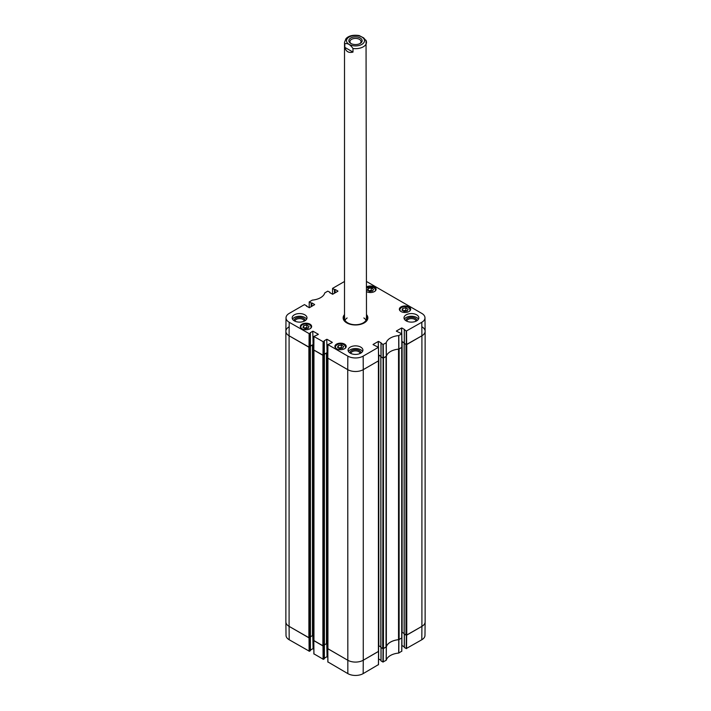 <?xml version="1.0" encoding="UTF-8"?>
<svg xmlns="http://www.w3.org/2000/svg" width="711" height="711" viewBox="0 0 711 711"><rect width="100%" height="100%" fill="white"/><g stroke="black" fill="none" stroke-linecap="round" stroke-linejoin="round"><path stroke-width="1.07" d="M401.715 638.025L399.129 639.518L399.129 348.932L401.715 347.439L401.715 637.58M398.533 349.137L398.533 639.696A1.102 0.631 -0 0 0 399.129 639.518M398.533 639.696A14.824 8.559 -0 0 0 386.349 646.726L386.349 356.3M386.349 356.149A1.102 0.631 180 0 1 386.046 356.495L386.046 647.072A1.102 0.631 -0 0 0 386.349 646.726M386.046 647.072L383.46 648.565L383.46 357.98L386.046 356.495M383.096 358.077L382.687 648.565L383.46 648.565M382.687 648.565L380.9 647.357M380.829 646.912L378.572 645.659M378.412 651.48L363.268 660.226L363.268 369.64A10.985 6.346 180 0 1 347.732 369.64A10.985 6.346 0 0 0 363.268 369.64L378.412 360.895L378.412 651.027M378.572 360.788L378.59 651.32L363.268 660.226A10.985 6.346 180 0 1 347.732 660.226L327.931 648.788L327.931 358.202L347.732 369.64L347.839 356.131L327.913 344.631L332.277 342.506M327.931 648.343L327.931 648.788M327.762 643.988L326.456 643.677L324.42 644.85M324.358 645.286L323.656 645.872L323.247 355.384M322.883 645.872L313.951 640.718L313.951 350.132L322.883 355.287L322.883 645.872L323.656 645.872M313.951 640.264L313.951 640.718M313.782 635.918L312.467 635.607L310.44 636.78M310.378 637.216L309.676 637.803L309.258 347.315M308.894 637.803L289.093 626.364L289.093 335.788A10.985 6.346 180 0 1 285.875 331.299A10.985 6.346 0 0 0 289.093 335.788L308.894 347.217L308.894 637.803L309.676 637.803M309.258 637.891L289.093 626.364A10.985 6.346 180 0 1 285.875 621.885L285.875 331.299A10.985 6.346 180 0 1 289.093 326.82M406.337 635.207L406.23 648.574L421.81 639.758A10.843 6.257 0 0 0 424.982 635.376L425.125 621.921A10.985 6.346 180 0 1 421.907 626.364L406.763 635.11L406.763 344.533L421.907 335.788A10.985 6.346 0 0 0 425.125 331.264A10.985 6.346 180 0 1 421.907 335.788L421.81 322.27L406.23 331.086L406.337 344.595L421.907 335.788L421.907 626.364L406.399 635.207M404.292 343.262L405.981 344.533L405.981 635.11L406.763 635.11M405.981 635.11L404.195 633.901M404.132 633.457L401.875 632.203L401.911 645.49L404.292 646.868M380.989 356.718L382.687 357.98M401.848 341.618L404.292 342.969M421.907 326.82A10.985 6.346 180 0 1 425.125 331.299L425.125 621.885A10.985 6.346 180 0 1 421.907 626.364L421.81 639.758M309.676 347.217L310.387 346.648M310.396 346.221L312.467 345.022L313.8 345.342M323.656 355.287L324.314 354.593M324.376 354.291L326.456 353.091L327.78 353.411M378.554 355.073L380.989 356.415M351.225 43.655A5.555 3.208 180 0 1 349.945 41.611A5.555 3.208 180 0 1 355.5 38.412A5.555 3.208 180 0 1 361.055 41.611A5.555 3.208 180 0 1 359.775 43.655M350.799 43.433A6.648 3.839 0 0 0 360.201 43.433A6.648 3.839 0 0 0 360.201 38.003A6.648 3.839 0 0 0 350.799 38.003A6.648 3.839 0 0 0 350.799 43.433L350.799 43.433M344.808 47.37L344.808 43.78C347.537 42.98 350.265 44.553 352.994 48.508L352.994 52.09L344.808 47.37C345.99 51.61 348.719 53.192 352.994 52.09M352.994 48.508A10.985 6.346 180 0 0 363.268 46.819A10.985 6.346 180 0 0 366.485 42.331A10.985 6.346 180 0 0 366.192 40.883L363.659 37.879L359.171 35.55C353.047 34.688 348.639 35.737 345.955 38.705L344.515 42.331L344.515 318.386M383.033 648.654L382.936 662.021L386.224 660.27A14.975 8.648 180 0 1 398.684 653.071L401.733 651.178M382.936 662.021L381.052 660.937L381.052 647.623M380.989 660.323L378.608 658.946L378.608 645.668M327.913 661.932L347.839 673.619A10.843 6.257 0 0 0 363.161 673.619L378.43 664.625M327.815 657.24L327.069 656.813L327.069 643.615M326.758 643.588L327.069 656.813M326.758 656.813L324.376 658.19M324.314 645.49L324.314 658.635M324.314 658.813L323.407 659.337L323.309 645.961M313.933 653.862L323.407 659.337M313.835 649.17L313.089 648.743L313.089 635.545M312.778 635.518L313.089 648.743M312.778 648.743L310.396 650.121M310.334 637.42L310.334 650.556M310.334 650.743L309.427 651.267L309.329 637.891M289.19 639.758L289.093 626.364A10.985 6.346 180 0 1 285.875 621.921L286.018 635.376A10.843 6.257 0 0 0 289.19 639.758L309.427 651.267M406.23 648.574L404.355 647.49L404.355 634.168M401.875 347.341L401.893 637.874L398.755 639.696A14.824 8.559 0 0 0 386.357 646.859L383.096 648.654M323.247 645.97L313.782 640.504M363.161 673.619L363.268 660.226A10.985 6.346 180 0 1 347.732 660.226L327.744 648.628L327.762 358.104M311.462 306.503L311.462 303.09L309.267 302.006L309.223 307.73L309.205 301.917L312.316 300.113A14.975 8.648 0 0 0 324.776 292.914L327.753 291.155L329.948 292.239L329.948 292.825M311.462 303.09L311.658 306.388M311.969 306.21L311.658 302.984M311.969 302.984L314.609 304.504M314.609 304.69L309.401 307.694L306.45 306.165M309.427 333.779L310.334 333.255L310.334 346.701L309.329 347.288L309.427 333.779L289.19 322.27A10.843 6.257 180 0 1 286.018 317.808A10.843 6.257 180 0 1 289.19 313.418L304.459 304.61L306.645 305.872M310.138 332.784L312.778 331.255L313.089 344.711L312.778 331.255M313.089 331.255L318.297 334.259M318.297 334.437L313.871 336.463L313.764 349.972L323.309 355.358L323.407 341.849L313.871 336.463M323.407 341.849L324.314 341.324L324.314 354.771L324.314 341.324M324.118 340.853L326.758 339.325L327.069 352.78L326.758 339.325M327.069 339.325L332.277 342.329M373.088 344.639L378.43 347.315L363.161 356.131A10.843 6.257 180 0 1 347.839 356.131M373.088 344.462L378.296 341.458L378.296 347.066M380.989 356.282L378.608 354.913L378.296 341.458M378.608 341.458L381.247 342.978M381.247 343.164L382.936 344.533L383.033 358.051L386.357 356.273A14.824 8.559 180 0 1 398.755 349.119L401.893 347.288L401.733 333.868L398.684 335.583A14.975 8.648 0 0 0 386.224 342.782L382.936 344.533M396.391 331.184L401.795 333.77L401.831 347.377M396.391 331.006L401.599 328.002L401.599 333.61M404.292 342.835L401.911 341.458L401.599 328.002M401.911 328.002L404.55 329.531M404.55 329.708L406.23 331.086M366.485 281.485L421.81 313.418A10.843 6.257 180 0 1 424.982 317.808A10.843 6.257 180 0 1 421.81 322.27M334.765 293.048L334.765 289.644L332.57 288.559L332.526 294.274L332.57 288.382L344.515 281.485M334.765 289.644L334.952 292.941M335.263 292.754L334.952 289.528M335.263 289.528L337.912 291.057M337.912 291.234L332.704 294.238L329.753 292.71M401.013 311.525A5.652 3.262 180 0 1 399.36 309.214A5.652 3.262 180 0 1 405.012 305.952A5.652 3.262 180 0 1 410.674 309.214A5.652 3.262 180 0 1 407.181 312.236A5.652 3.262 180 0 1 401.013 311.525M336.552 348.745A5.652 3.262 180 0 1 334.89 346.435A5.652 3.262 180 0 1 340.551 343.164A5.652 3.262 180 0 1 346.204 346.435A5.652 3.262 180 0 1 342.711 349.448A5.652 3.262 180 0 1 336.552 348.745M301.988 328.793A5.652 3.262 180 0 1 300.326 326.482A5.652 3.262 180 0 1 305.988 323.212A5.652 3.262 180 0 1 311.64 326.482A5.652 3.262 180 0 1 308.147 329.495A5.652 3.262 180 0 1 301.988 328.793M366.485 286.933A5.652 3.262 180 0 1 372.635 286.249A5.652 3.262 180 0 1 376.11 289.261A5.652 3.262 180 0 1 372.635 292.274A5.652 3.262 180 0 1 366.485 291.59M406.177 320.874A7.412 4.284 180 0 1 404.008 317.844A7.412 4.284 180 0 1 411.42 313.569A7.412 4.284 180 0 1 418.832 317.844A7.412 4.284 180 0 1 414.255 321.799A7.412 4.284 180 0 1 406.177 320.874M350.256 353.163A7.412 4.284 180 0 1 348.088 350.132A7.412 4.284 180 0 1 355.5 345.857A7.412 4.284 180 0 1 362.912 350.132A7.412 4.284 180 0 1 358.335 354.087A7.412 4.284 180 0 1 350.256 353.163M294.336 320.874A7.412 4.284 180 0 1 292.168 317.844A7.412 4.284 180 0 1 299.58 313.569A7.412 4.284 180 0 1 306.992 317.844A7.412 4.284 180 0 1 302.415 321.799A7.412 4.284 180 0 1 294.336 320.874M344.515 314.582A12.354 7.137 0 0 0 346.764 322.892A12.354 7.137 0 0 0 364.236 322.892A12.354 7.137 0 0 0 366.485 314.582M367.383 290.177L368.218 288.417L371.266 287.937L373.515 289.235L372.688 291.003L369.631 291.483L367.383 290.177M305.17 328.695L302.93 327.407L303.73 325.638L306.805 325.158L309.036 326.447L308.245 328.215L305.17 328.695M337.485 347.35L338.312 345.59L341.369 345.111L343.617 346.408L342.782 348.177L339.734 348.657L337.485 347.35M401.946 310.138L402.773 308.37L405.83 307.89L408.078 309.196L407.252 310.956L404.195 311.436L401.946 310.138M406.337 344.595L404.355 343.449L404.355 330.002M383.033 358.051L381.052 356.904L381.052 343.449M378.528 360.833L378.43 347.315L378.528 360.833L363.268 369.64L363.161 356.131M327.807 358.14L327.913 344.631L327.807 358.14L347.732 369.64L347.839 673.619M327.78 353.189L327.069 352.78M326.758 352.78L324.376 354.158M324.314 354.771L323.309 355.358M313.827 350.07L313.933 336.552L313.764 349.981M313.8 345.119L313.089 344.711M312.778 344.711L310.396 346.079M289.19 322.27L289.093 335.788L309.329 347.288M368.218 288.417L368.218 290.657M372.448 291.039L371.266 290.364L368.458 290.799M371.266 287.937L371.266 290.364M402.773 308.37L402.773 310.618M407.012 310.991L405.83 310.316L403.021 310.751M405.83 307.89L405.83 310.316M338.312 345.59L338.312 347.83M342.542 348.212L341.369 347.537L338.552 347.972M341.369 345.111L341.369 347.537M307.979 328.26L306.805 327.575L303.988 328.02M306.805 325.158L306.805 327.575M303.73 325.638L303.73 327.869M344.373 316.822A12.025 6.941 0 0 0 343.529 318.786M367.471 318.786A12.025 6.941 0 0 0 366.627 316.822M344.515 316.519A11.456 6.612 0 0 0 344.222 317.239A11.456 6.612 0 0 0 351.118 324.518M359.882 324.518A11.456 6.612 0 0 0 366.778 317.239A11.456 6.612 0 0 0 366.485 316.519M344.684 317.266A10.985 6.346 0 0 0 355.5 324.731A10.985 6.346 0 0 0 366.316 317.266M347.137 317.959A10.985 6.346 0 0 0 344.986 320.226M366.014 320.226A10.985 6.346 0 0 0 363.863 317.959M416.886 320.741A5.475 3.164 0 0 0 415.295 318.297A5.475 3.164 0 0 0 409.163 317.657A5.475 3.164 0 0 0 405.954 320.741M406.825 321.203A4.604 2.657 180 0 1 409.705 318.795A4.604 2.657 180 0 1 414.673 319.381A4.604 2.657 180 0 1 416.024 321.203M418.459 319.195A7.412 4.284 0 0 0 411.42 316.253A7.412 4.284 0 0 0 404.381 319.195M305.046 320.741A5.475 3.164 0 0 0 303.455 318.297A5.475 3.164 0 0 0 297.322 317.657A5.475 3.164 0 0 0 294.114 320.741M294.976 321.203A4.604 2.657 180 0 1 297.856 318.795A4.604 2.657 180 0 1 302.833 319.381A4.604 2.657 180 0 1 304.175 321.203M306.619 319.195A7.412 4.284 0 0 0 299.58 316.253A7.412 4.284 0 0 0 292.541 319.195M360.966 353.02A5.475 3.164 0 0 0 359.375 350.585A5.475 3.164 0 0 0 353.243 349.945A5.475 3.164 0 0 0 350.034 353.02M350.896 353.491A4.604 2.657 180 0 1 353.776 351.083A4.604 2.657 180 0 1 358.753 351.661A4.604 2.657 180 0 1 360.104 353.491M362.539 351.483A7.412 4.284 0 0 0 355.5 348.541A7.412 4.284 0 0 0 348.461 351.483M366.485 315.284A12.025 6.941 180 0 1 367.525 318.119A12.025 6.941 180 0 1 364.121 322.963M346.879 322.963A12.025 6.941 180 0 1 343.475 318.119A12.025 6.941 180 0 1 344.515 315.284M380.9 647.534L380.9 356.949M310.378 637.394L310.378 346.817M324.358 645.472L324.358 354.887M327.229 643.677L327.229 353.091M326.456 643.677L326.456 353.091M312.467 635.607L312.467 345.022M313.249 635.607L313.249 345.022M404.195 634.079L404.195 343.493M378.803 645.739L378.803 355.153M402.106 632.283L402.106 341.707M361.872 44.393A9.003 5.199 180 0 1 348.07 43.655A9.003 5.199 180 0 1 351.865 35.959A9.003 5.199 180 0 1 364.272 39.532A9.003 5.199 180 0 1 361.872 44.393M344.808 43.78A10.985 6.346 180 0 1 344.515 42.331M398.755 639.696L398.684 653.071M398.809 653.036L398.88 639.66M386.224 660.27L386.357 646.859M386.295 646.93L386.162 660.341M401.831 637.963L401.733 651.356M406.541 648.574L406.648 635.181M383.247 662.021L383.345 648.628M378.528 651.409L378.43 664.803M327.913 662.119L327.807 648.716M322.998 645.943L323.096 659.337M309.018 637.865L309.116 651.267M313.933 654.04L313.827 640.647M366.485 287.804A5.164 2.977 180 0 1 374.102 287.6A5.164 2.977 180 0 1 374.617 291.474M301.82 328.695A5.164 2.977 180 0 1 304.628 324.047A5.164 2.977 180 0 1 310.245 325.238A5.164 2.977 180 0 1 310.147 328.695M336.383 348.648A5.164 2.977 180 0 1 337.183 344.622A5.164 2.977 180 0 1 344.195 344.773A5.164 2.977 180 0 1 344.711 348.648M400.853 311.427A5.164 2.977 180 0 1 401.653 307.401A5.164 2.977 180 0 1 408.665 307.552A5.164 2.977 180 0 1 409.18 311.427M375.764 290.381A5.386 3.111 0 0 0 375.835 289.892A5.386 3.111 0 0 0 374.262 287.688A5.386 3.111 0 0 0 374.182 287.644M410.327 310.334A5.386 3.111 0 0 0 410.398 309.845A5.386 3.111 0 0 0 408.816 307.65A5.386 3.111 0 0 0 408.745 307.605M401.288 307.605A5.386 3.111 0 0 0 399.635 309.845A5.386 3.111 0 0 0 399.698 310.334M345.866 347.555A5.386 3.111 0 0 0 345.928 347.066A5.386 3.111 0 0 0 344.355 344.862A5.386 3.111 0 0 0 344.275 344.817M336.818 344.817A5.386 3.111 0 0 0 335.165 347.066A5.386 3.111 0 0 0 335.236 347.555M302.255 324.865A5.386 3.111 0 0 0 300.602 327.104A5.386 3.111 0 0 0 300.673 327.602M311.302 327.602A5.386 3.111 0 0 0 311.365 327.104A5.386 3.111 0 0 0 309.712 324.865M344.293 317.026A11.971 6.914 0 0 0 343.555 318.946M367.445 318.946A11.971 6.914 0 0 0 366.707 317.026M344.222 317.239L343.946 318.11A11.732 6.772 0 0 0 343.786 319.692M367.214 319.692A11.732 6.772 0 0 0 367.054 318.11L366.778 317.239M398.88 349.083L398.809 335.548M398.684 335.583L398.755 349.119M386.357 356.273L386.224 342.782M386.162 342.853L386.295 356.344M383.345 358.051L383.247 344.533M334.454 289.644L334.454 293.225M311.151 303.09L311.151 306.681M309.116 333.779L309.018 347.288M323.096 341.849L322.998 355.358M406.648 344.595L406.541 331.086M313.782 350.034L313.782 640.495M324.42 645.384L324.42 354.798M310.44 637.305L310.44 346.728M380.829 647.445L380.829 356.86M404.132 633.99L404.132 343.404M366.485 318.386L366.049 40.269M401.795 651.267L401.893 637.874M404.292 634.132L404.292 647.401M380.989 647.588L380.989 660.848M378.492 664.714L378.59 651.32M327.744 648.628L327.851 662.03M324.376 645.455L324.376 658.724M310.396 637.376L310.396 650.645M313.764 640.558L313.871 653.951M375.835 290.266L374.208 287.591L366.485 287.715M410.398 310.218L408.772 307.543C404.052 305.943 401.004 306.717 399.635 309.845L399.635 310.218M345.928 347.439L344.311 344.764C339.582 343.164 336.534 343.928 335.165 347.066L335.165 347.439M311.365 327.487L310.547 325.398C309.587 325.229 311.427 324.207 304.601 324.012C302.095 324.5 300.762 325.531 300.602 327.104L300.602 327.487M330.011 292.861L330.011 292.328M306.708 306.317L306.708 305.783M310.396 346.613L310.396 333.157M327.851 344.533L327.744 358.051M378.59 360.735L378.492 347.226M380.989 356.815L380.989 343.36M404.292 343.36L404.292 329.913M401.893 347.288L401.795 333.77M424.982 317.808L425.125 331.264M286.018 317.808L285.875 331.264"/></g></svg>
